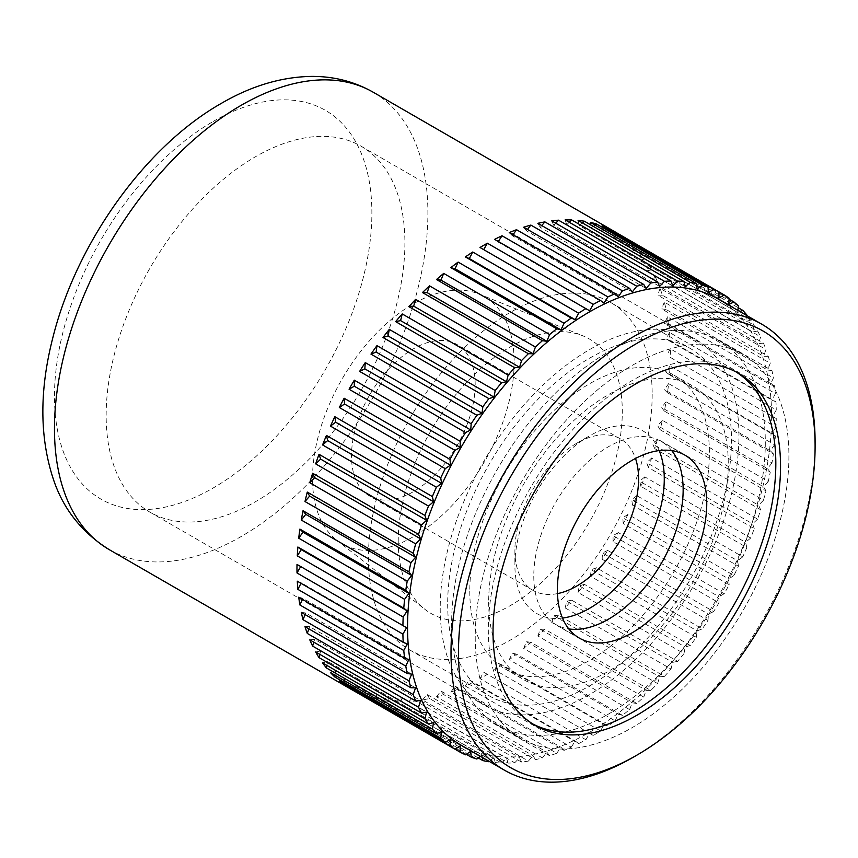 <?xml version="1.0" encoding="UTF-8"?>
<svg xmlns="http://www.w3.org/2000/svg" width="858" height="858" viewBox="0 0 858 858"><rect width="100%" height="100%" fill="white"/><g stroke="black" fill="none" stroke-linecap="round" stroke-linejoin="round"><path stroke-width="0.64" stroke-dasharray="4.29 3.22" d="M776.265 418.554L772.565 416.42L776.265 410.006L670.355 348.863A264.049 152.456 -60 0 1 670.398 353.121A264.049 152.456 -60 0 1 670.355 357.411L776.265 418.554A264.049 152.456 -60 0 1 775.975 427.102L670.077 365.958A264.049 152.456 -60 0 1 669.497 374.807L775.396 435.95A264.049 152.456 -60 0 1 774.549 444.776L668.639 383.633A264.049 152.456 -60 0 1 667.481 392.739L773.39 453.882A264.049 152.456 -60 0 1 771.964 462.934L666.065 401.791A264.049 152.456 -60 0 1 664.339 411.089L770.248 472.232A264.049 152.456 -60 0 1 768.275 481.445L662.365 420.302A264.049 152.456 -60 0 1 660.081 429.74L765.98 490.883A264.049 152.456 -60 0 1 763.47 500.214L657.56 439.071A264.049 152.456 -60 0 1 654.74 448.595L760.638 509.738A264.049 152.456 -60 0 1 757.593 519.111L651.694 457.968A264.049 152.456 -60 0 1 648.337 467.513L754.236 528.657A264.049 152.456 -60 0 1 750.686 538.03L644.787 476.887A264.049 152.456 -60 0 1 640.915 486.4L746.825 547.543A264.049 152.456 -60 0 1 742.781 556.853L636.883 495.709A264.049 152.456 -60 0 1 632.539 505.126L738.438 566.269A264.049 152.456 -60 0 1 733.944 575.461L628.035 514.317A264.049 152.456 -60 0 1 623.23 523.584L729.139 584.727A264.049 152.456 -60 0 1 724.206 593.736L618.296 532.593A264.049 152.456 -60 0 1 613.073 541.655L718.972 602.799A264.049 152.456 -60 0 1 713.631 611.572L607.732 550.428A264.049 152.456 -60 0 1 602.112 559.223L708.011 620.366A264.049 152.456 -60 0 1 702.305 628.86L596.396 567.717A264.049 152.456 -60 0 1 590.422 576.19L696.321 637.333A264.049 152.456 -60 0 1 690.282 645.484L584.373 584.341A264.049 152.456 -60 0 1 578.067 592.449L683.976 653.592A264.049 152.456 -60 0 1 677.627 661.346L571.728 600.203A264.049 152.456 -60 0 1 565.132 607.893L671.042 669.036A264.049 152.456 -60 0 1 664.446 676.361L558.537 615.207A264.049 152.456 -60 0 1 551.705 622.425L657.603 683.569A264.049 152.456 -60 0 1 650.793 690.411L544.884 629.268A264.049 152.456 -60 0 1 537.848 635.971L643.757 697.114A264.049 152.456 -60 0 1 636.765 703.431L530.855 642.288A264.049 152.456 -60 0 1 523.67 648.433L629.568 709.577A264.049 152.456 -60 0 1 622.436 715.325L516.537 654.182A264.049 152.456 -60 0 1 509.234 659.738L615.132 720.881A264.049 152.456 -60 0 1 607.914 726.029L502.016 664.886A264.049 152.456 -60 0 1 494.637 669.819L600.546 730.962A264.049 152.456 -60 0 1 593.286 735.478L487.376 674.334A264.049 152.456 -60 0 1 479.987 678.603L585.885 739.746A264.049 152.456 -60 0 1 578.624 743.618L472.726 682.475A264.049 152.456 -60 0 1 465.347 686.057L571.256 747.2A264.049 152.456 -60 0 1 564.038 750.385L458.129 689.242A264.049 152.456 -60 0 1 450.825 692.116L556.735 753.26A264.049 152.456 -60 0 1 549.603 755.737L443.693 694.594A264.049 152.456 -60 0 1 436.507 696.76L542.417 757.904A264.049 152.456 -60 0 1 535.413 759.662L429.515 698.519A264.049 152.456 -60 0 1 422.479 699.935L528.378 761.078A264.049 152.456 -60 0 1 521.567 762.119L415.658 700.975A264.049 152.456 -60 0 1 408.826 701.651L514.736 762.794A264.049 152.456 -60 0 1 508.129 763.084L402.23 701.941A264.049 152.456 -60 0 1 395.635 701.876L501.544 763.019A264.049 152.456 -60 0 1 495.205 762.58L389.296 701.436A264.049 152.456 -60 0 1 382.99 700.611L488.899 761.754M478.281 757.946L376.952 699.442A264.049 152.456 -60 0 1 370.967 697.876L476.866 759.019M466.302 754.311L365.261 695.967A264.049 152.456 -60 0 1 359.631 693.672L465.54 754.815M404.901 242.953A211.24 121.965 -60 0 1 312.698 455.544A211.24 121.965 -60 0 1 149.914 512.14A211.24 121.965 -60 0 1 106.156 415.433A211.24 121.965 -60 0 1 198.37 202.842A211.24 121.965 -60 0 1 361.154 146.246A211.24 121.965 -60 0 1 404.901 242.953M440.218 608.301A211.24 121.965 120 0 0 483.966 704.997A211.24 121.965 120 0 0 646.75 648.401A211.24 121.965 120 0 0 738.952 435.821A211.24 121.965 120 0 0 695.205 339.114A211.24 121.965 120 0 0 532.421 395.71A211.24 121.965 120 0 0 440.218 608.301M469.787 591.216A169.412 97.812 120 0 0 504.879 668.779A169.412 97.812 120 0 0 635.435 623.391A169.412 97.812 120 0 0 709.384 452.895A169.412 97.812 120 0 0 674.291 375.343A169.412 97.812 120 0 0 543.747 420.731A169.412 97.812 120 0 0 469.787 591.216M488.674 602.123A169.412 97.812 120 0 0 523.755 679.675A169.412 97.812 120 0 0 654.311 634.287A169.412 97.812 120 0 0 728.26 463.792A169.412 97.812 120 0 0 693.178 386.239A169.412 97.812 120 0 0 562.623 431.628A169.412 97.812 120 0 0 488.674 602.123M532.807 723.959A203.303 117.374 -60 0 1 530.416 722.65A203.303 117.374 -60 0 1 488.309 629.579A203.303 117.374 -60 0 1 577.059 424.989A203.303 117.374 -60 0 1 733.719 370.517A203.303 117.374 -60 0 1 736.046 371.932M460.864 745.023A257.454 148.638 120 0 0 659.255 676.04A257.454 148.638 120 0 0 771.632 416.956A257.454 148.638 120 0 0 718.307 299.099M815.1 442.052A257.454 148.638 -60 0 1 633.054 757.357M765.304 442.406A221.804 128.056 -60 0 1 668.489 665.626A221.804 128.056 -60 0 1 497.565 725.053A221.804 128.056 -60 0 1 451.63 623.509A221.804 128.056 -60 0 1 548.444 400.289A221.804 128.056 -60 0 1 719.369 340.873A221.804 128.056 -60 0 1 765.304 442.406A221.804 128.056 -60 0 1 668.489 665.626A221.804 128.056 -60 0 1 497.565 725.053A221.804 128.056 -60 0 1 451.63 623.509A221.804 128.056 -60 0 1 548.444 400.289A221.804 128.056 -60 0 1 719.369 340.873A221.804 128.056 -60 0 1 765.304 442.406M475.225 637.129A221.804 128.056 120 0 0 521.171 738.674A221.804 128.056 120 0 0 692.084 679.246A221.804 128.056 120 0 0 788.91 456.038A221.804 128.056 120 0 0 742.974 354.493A221.804 128.056 120 0 0 572.05 413.921A221.804 128.056 120 0 0 475.225 637.129A221.804 128.056 120 0 0 521.171 738.674A221.804 128.056 120 0 0 692.084 679.246A221.804 128.056 120 0 0 788.91 456.038A221.804 128.056 120 0 0 742.974 354.493A221.804 128.056 120 0 0 572.05 413.921A221.804 128.056 120 0 0 475.225 637.129M480.426 756.316L482.035 755.094L482.389 757.442M489.274 761.421L493.983 757.41L495.205 762.58M501.544 763.019L506.52 758.279L508.129 763.084M514.736 762.794L519.562 757.689L521.567 762.119M528.378 761.078L533.043 755.651L535.413 759.662M542.417 757.904L546.868 752.166L549.603 755.737M556.735 753.26L560.96 747.275L564.038 750.385M571.256 747.2L575.225 740.98L578.624 743.618M585.885 739.746L589.585 733.343L593.286 735.478M600.546 730.962L603.946 724.409L607.914 726.029M615.132 720.881L618.21 714.221L622.436 715.325M629.568 709.577L632.303 702.841L636.765 703.431M643.757 697.114L646.128 690.358L650.793 690.411M657.603 683.569L659.609 676.833L664.446 676.361M671.042 669.036L672.661 662.355L677.627 661.346M683.976 653.592L685.188 647.007L690.282 645.484M696.321 637.333L697.136 630.898L702.305 628.86M708.011 620.366L708.418 614.114L713.631 611.572M718.972 602.799L718.972 596.76L724.206 593.736M729.139 584.727L728.721 578.946L733.944 575.461M738.438 566.269L737.623 560.778L742.781 556.853M746.825 547.543L745.602 542.385L750.686 538.03M754.236 528.657L752.627 523.852L757.593 519.111M760.638 509.738L758.633 505.308L763.47 500.214M765.98 490.883L763.609 486.872L768.275 481.445M770.248 472.232L767.513 468.661L771.964 462.934M773.39 453.882L770.312 450.772L774.549 444.776M775.396 435.95L772.007 433.322L775.975 427.102M775.975 401.791L772.007 400.16L775.396 393.608L669.497 332.464A264.049 152.456 -60 0 1 670.077 340.647L775.975 401.791A264.049 152.456 -60 0 1 776.265 410.006M774.549 385.768L770.312 384.663L773.39 378.003L667.481 316.859A264.049 152.456 -60 0 1 668.639 324.624L774.549 385.768A264.049 152.456 -60 0 1 775.396 393.608M771.964 370.592L767.513 370.012L770.248 363.288L664.339 302.145A264.049 152.456 -60 0 1 666.065 309.448L771.964 370.592A264.049 152.456 -60 0 1 773.39 378.003M768.275 356.349L763.609 356.295L765.98 349.538L660.081 288.395A264.049 152.456 -60 0 1 662.365 295.206L768.275 356.349A264.049 152.456 -60 0 1 770.248 363.288M763.47 343.125L758.633 343.597L760.638 336.862L654.74 275.718A264.049 152.456 -60 0 1 657.56 281.982L763.47 343.125A264.049 152.456 -60 0 1 765.98 349.538M757.593 331.006L752.627 332.003L754.236 325.332L648.337 264.189A264.049 152.456 -60 0 1 651.694 269.862L757.593 331.006A264.049 152.456 -60 0 1 760.638 336.862M746.825 315.004L640.915 253.861A264.049 152.456 -60 0 1 644.787 258.912L750.686 320.055A264.049 152.456 -60 0 1 754.236 325.332M750.686 320.055L745.602 321.589L746.728 315.508M739.843 311.529L737.623 312.398L737.88 310.392M479.987 247.49L589.585 310.768M498.348 241.495L498.037 241.988L603.946 303.131M494.637 239.361L498.037 241.988M512.977 234.749L512.301 235.703L618.21 296.847M509.234 232.593L512.301 235.703M527.466 229.429L526.394 230.802L632.303 291.945M523.67 227.231L526.394 230.802M541.741 225.557L540.229 227.316L646.128 288.46M537.848 223.316L540.229 227.316M555.705 223.166L553.71 225.279L659.609 286.422M551.705 220.86L553.71 225.279M569.283 222.276L566.752 224.689L672.661 285.843M565.132 219.884L566.752 224.689M582.4 222.898L579.289 225.568L685.188 286.711M578.067 220.399L579.289 225.568M594.991 225.032L591.237 227.885L697.136 289.028M590.422 222.394L591.237 227.885M606.971 228.668L602.52 231.639L708.418 292.782M602.112 225.858L602.52 231.639M613.073 230.77L613.073 236.808L618.296 233.794L718.972 291.913M613.073 236.808L718.972 297.951M729.139 298.252L623.23 237.108A264.049 152.456 -60 0 1 628.035 240.83L729.075 299.163M628.035 240.83L622.822 243.361L728.721 304.504M623.23 237.108L622.822 243.361M738.438 305.963L632.539 244.82A264.049 152.456 -60 0 1 636.883 249.217L738.212 307.722M636.883 249.217L631.713 251.255L737.623 312.398M632.539 244.82L631.713 251.255M644.787 258.912L639.703 260.446L745.602 321.589M640.915 253.861L639.703 260.446M651.694 269.862L646.717 270.86L752.627 332.003M648.337 264.189L646.717 270.86M657.56 281.982L652.734 282.454L758.633 343.597M654.74 275.718L652.734 282.454M662.365 295.206L657.711 295.152L763.609 356.295M660.081 288.395L657.711 295.152M666.065 309.448L661.604 308.869L767.513 370.012M664.339 302.145L661.604 308.869M668.639 324.624L664.414 323.52L770.312 384.663M667.481 316.859L664.414 323.52M670.077 340.647L666.098 339.017L772.007 400.16M669.497 332.464L666.098 339.017M670.355 357.411L772.565 416.42M670.355 348.863L666.666 355.276M669.497 374.807L666.098 372.179L772.007 433.322M670.077 365.958L666.098 372.179M667.481 392.739L664.414 389.629L770.312 450.772M668.639 383.633L664.414 389.629M664.339 411.089L661.604 407.518L767.513 468.661M666.065 401.791L661.604 407.518M660.081 429.74L657.711 425.729L763.609 486.872M662.365 420.302L657.711 425.729M654.74 448.595L652.734 444.165L758.633 505.308M657.56 439.071L652.734 444.165M648.337 467.513L646.717 462.709L752.627 523.852M651.694 457.968L646.717 462.709M640.915 486.4L639.703 481.241L745.602 542.385M644.787 476.887L639.703 481.241M632.539 505.126L631.713 499.635L737.623 560.778M636.883 495.709L631.713 499.635M623.23 523.584L622.822 517.803L728.721 578.946M628.035 514.317L622.822 517.803M613.073 541.655L613.073 535.617L718.972 596.76M618.296 532.593L613.073 535.617M602.112 559.223L602.52 552.97L708.418 614.114M607.732 550.428L602.52 552.97M590.422 576.19L591.237 569.755L697.136 630.898M596.396 567.717L591.237 569.755M578.067 592.449L579.289 585.864L685.188 647.007M584.373 584.341L579.289 585.864M565.132 607.893L566.752 601.211L672.661 662.355M571.728 600.203L566.752 601.211M551.705 622.425L553.71 615.69L659.609 676.833M558.537 615.207L553.71 615.69M537.848 635.971L540.229 629.214L646.128 690.358M544.884 629.268L540.229 629.214M523.67 648.433L526.394 641.698L632.303 702.841M530.855 642.288L526.394 641.698M509.234 659.738L512.301 653.077L618.21 714.221M516.537 654.182L512.301 653.077M494.637 669.819L498.037 663.266L603.946 724.409M502.016 664.886L498.037 663.266M479.987 678.603L483.687 672.2L589.585 733.343M487.376 674.334L483.687 672.2M465.347 686.057L469.326 679.836L575.225 740.98M472.726 682.475L469.326 679.836M450.825 692.116L455.062 686.132L560.96 747.275M458.129 689.242L455.062 686.132M436.507 696.76L440.969 691.022L546.868 752.166M443.693 694.594L440.969 691.022M422.479 699.935L427.134 694.508L533.043 755.651M429.515 698.519L427.134 694.508M408.826 701.651L413.663 696.546L519.562 757.689M415.658 700.975L413.663 696.546M395.635 701.876L400.611 697.136L506.52 758.279M402.23 701.941L400.611 697.136M382.99 700.611L388.073 696.267L493.983 757.41M389.296 701.436L388.073 696.267M370.967 697.876L376.126 693.94L482.035 755.094M376.952 699.442L376.126 693.94M359.631 693.672L364.843 690.186L470.752 751.329M365.261 695.967L364.843 690.186M349.067 688.041L354.3 685.016L460.199 746.16M354.3 691.055L354.3 685.016M339.328 681.005L344.541 678.464L450.45 739.607M344.197 683.805L344.541 678.464M330.48 672.608L335.65 670.57L441.548 731.713M335.049 675.246L335.65 670.57M322.576 662.912L327.67 661.389L433.569 722.533M326.919 665.422L327.67 661.389M315.669 651.973L320.645 650.965L426.555 712.108M319.82 654.364L320.645 650.965M309.802 639.854L314.629 639.371L420.538 700.514M313.803 642.159L314.629 639.371M304.998 626.63L309.652 626.672L415.562 687.826M308.891 628.871L309.652 626.672M301.297 612.376L305.759 612.966L411.658 674.109M305.105 614.575L305.759 612.966M298.723 597.2L302.96 598.305L408.858 659.448M302.466 599.367L302.96 598.305M297.286 581.188L301.265 582.807L407.175 643.95M652.177 394.337A200.686 115.862 -60 0 1 564.575 596.299A200.686 115.862 -60 0 1 409.931 650.064A200.686 115.862 -60 0 1 368.372 558.193A200.686 115.862 -60 0 1 455.963 356.231A200.686 115.862 -60 0 1 610.606 302.466A200.686 115.862 -60 0 1 652.177 394.337M447.683 603.989A200.686 115.862 120 0 0 489.242 695.849A200.686 115.862 120 0 0 643.886 642.084A200.686 115.862 120 0 0 731.488 440.133A200.686 115.862 120 0 0 689.929 348.262A200.686 115.862 120 0 0 535.285 402.027A200.686 115.862 120 0 0 447.683 603.989M398.241 540.948A158.43 91.474 120 0 0 424.849 609.277A158.43 91.474 120 0 0 548.873 575.418A158.43 91.474 120 0 0 622.297 411.583A158.43 91.474 120 0 0 582.743 335.778A158.43 91.474 120 0 0 463.202 386.046A158.43 91.474 120 0 0 398.241 540.948M514.156 362.087A142.589 82.325 -60 0 1 448.069 509.534A142.589 82.325 -60 0 1 336.443 540.004A142.589 82.325 -60 0 1 312.505 478.507A142.589 82.325 -60 0 1 370.967 339.103A142.589 82.325 -60 0 1 478.56 293.854A142.589 82.325 -60 0 1 514.156 362.087M557.464 593.618A87.452 50.493 -60 0 1 533.011 590.379A87.452 50.493 -60 0 1 514.897 550.343A87.452 50.493 -60 0 1 576.737 443.232A87.452 50.493 -60 0 1 620.463 438.899A87.452 50.493 -60 0 1 635.499 458.451M475.171 384.588A87.452 50.493 120 0 0 457.057 344.562A87.452 50.493 120 0 0 389.661 367.985A87.452 50.493 120 0 0 351.49 455.995A87.452 50.493 120 0 0 369.605 496.031A87.452 50.493 120 0 0 436.99 472.608A87.452 50.493 120 0 0 475.171 384.588M514.897 550.343L514.897 565.175A105.62 60.982 -60 0 1 589.585 435.821A105.62 60.982 -60 0 1 659.18 450.579M562.473 618.071A105.62 60.982 -60 0 1 514.897 565.175M671.739 450.611A105.62 60.982 120 0 0 661.282 441.484A105.62 60.982 120 0 0 579.89 469.787A105.62 60.982 120 0 0 533.783 576.083A105.62 60.982 120 0 0 555.652 624.431A105.62 60.982 120 0 0 568.79 628.925M109.148 549.581A264.049 152.456 120 0 0 241.173 536.507A264.049 152.456 120 0 0 427.895 213.106A264.049 152.456 120 0 0 373.209 92.224M213.17 121.471A224.442 129.579 -60 0 1 371.879 213.106A224.442 129.579 -60 0 1 213.17 487.998A224.442 129.579 -60 0 1 54.462 396.364A224.442 129.579 -60 0 1 213.17 121.471M149.914 512.14L483.966 704.997M504.879 668.779L523.755 679.675M530.416 722.65L535.135 725.375M497.565 725.053L521.171 738.674L497.565 725.053M719.369 340.873L742.974 354.493L719.369 340.873M733.719 370.517L738.438 373.241M674.291 375.343L693.178 386.239M361.154 146.246L695.205 339.114M409.931 650.064L489.242 695.849M336.443 540.004L424.849 609.277M620.463 438.899L457.057 344.562M576.737 443.232L589.585 435.821M533.011 590.379L369.605 496.031M478.56 293.854L582.743 335.778M610.606 302.466L689.929 348.262M555.652 624.431L579.257 638.052M661.282 441.484L684.877 455.115"/><path stroke-width="1.29" d="M489.274 761.421L488.899 761.754A264.049 152.456 -60 0 1 482.85 760.585L478.281 757.946M480.426 756.316L476.866 759.019A264.049 152.456 -60 0 1 471.16 757.11L466.302 754.311M471.16 757.11L470.752 751.329L465.54 754.815A264.049 152.456 -60 0 1 460.199 752.198L354.3 691.055A264.049 152.456 -60 0 1 351.651 689.596A264.049 152.456 -60 0 1 349.067 688.041L454.965 749.184A264.049 152.456 -60 0 1 450.032 745.87L344.133 684.727A264.049 152.456 -60 0 1 339.328 681.005L445.238 742.149A264.049 152.456 -60 0 1 440.733 738.148L334.834 677.005A264.049 152.456 -60 0 1 330.48 672.608L436.39 733.751A264.049 152.456 -60 0 1 432.346 729.107L326.448 667.964A264.049 152.456 -60 0 1 322.576 662.912L428.485 724.055A264.049 152.456 -60 0 1 424.935 718.79L319.026 657.636A264.049 152.456 -60 0 1 315.669 651.973L421.578 713.116A264.049 152.456 -60 0 1 418.532 707.249L312.634 646.106A264.049 152.456 -60 0 1 309.802 639.854L415.701 700.997A264.049 152.456 -60 0 1 413.191 694.572L307.282 633.429A264.049 152.456 -60 0 1 304.998 626.63L410.907 687.773A264.049 152.456 -60 0 1 408.934 680.834L303.024 619.69A264.049 152.456 -60 0 1 301.297 612.376L407.207 673.519A264.049 152.456 -60 0 1 405.78 666.108L299.882 604.965A264.049 152.456 -60 0 1 298.723 597.2L404.633 658.343A264.049 152.456 -60 0 1 403.775 650.503L297.865 589.36A264.049 152.456 -60 0 1 297.286 581.188L403.196 642.331A264.049 152.456 -60 0 1 402.906 634.105L297.007 572.962A264.049 152.456 -60 0 1 296.965 568.715A264.049 152.456 -60 0 1 297.007 564.425L402.906 625.568A264.049 152.456 -60 0 1 403.196 617.009L297.286 555.866L301.265 549.656L407.175 610.799L403.196 617.009M736.046 371.932A203.303 117.374 -60 0 1 775.825 463.588A203.303 117.374 -60 0 1 688.62 666.548A203.303 117.374 -60 0 1 532.807 723.959M780.544 466.312A203.303 117.374 -60 0 1 691.805 670.902A203.303 117.374 -60 0 1 535.135 725.375A203.303 117.374 -60 0 1 493.028 632.303A203.303 117.374 -60 0 1 581.778 427.713A203.303 117.374 -60 0 1 738.438 373.241A203.303 117.374 -60 0 1 780.544 466.312M636.786 755.201L633.054 757.357A257.454 148.638 -60 0 1 504.332 770.119A257.454 148.638 -60 0 1 451.008 652.252A257.454 148.638 -60 0 1 563.384 393.168A257.454 148.638 -60 0 1 761.775 324.195A257.454 148.638 -60 0 1 815.1 442.052L815.1 446.364A252.177 145.592 120 0 0 636.786 343.414A252.177 145.592 120 0 0 458.472 652.252A252.177 145.592 120 0 0 636.786 755.201A252.177 145.592 120 0 0 815.1 446.364M761.775 324.195L718.307 299.099A257.454 148.638 120 0 0 519.916 368.071A257.454 148.638 120 0 0 407.539 627.166A257.454 148.638 120 0 0 460.864 745.023L504.332 770.119M297.286 555.866A264.049 152.456 -60 0 1 297.865 547.018L403.775 608.161L407.175 610.799M297.865 547.018L301.265 549.656M402.906 625.568L406.606 627.702L402.906 634.105M403.196 642.331L407.175 643.95L403.775 650.503M404.633 658.343L408.858 659.448L405.78 666.108M407.207 673.519L411.658 674.109L408.934 680.834M410.907 687.773L415.562 687.826L413.191 694.572M415.701 700.997L420.538 700.514L418.532 707.249M421.578 713.116L426.555 712.108L424.935 718.79M428.485 724.055L433.569 722.533L432.346 729.107M436.39 733.751L441.548 731.713L440.733 738.148M445.238 742.149L450.45 739.607L450.032 745.87M454.965 749.184L460.199 746.16L460.199 752.198M482.389 757.442L482.85 760.585M746.728 315.508L746.825 315.004A264.049 152.456 -60 0 0 742.781 310.36L739.843 311.529M737.88 310.392L738.438 305.963A264.049 152.456 -60 0 0 733.944 301.973L728.721 304.504L729.139 298.252A264.049 152.456 -60 0 0 724.206 294.938L718.972 297.951L718.972 291.913L724.206 294.938M713.631 289.296L708.418 292.782L708.011 287.001L602.112 225.858A264.049 152.456 -60 0 1 607.732 228.153L713.631 289.296A264.049 152.456 -60 0 1 718.972 291.913L613.073 230.77A264.049 152.456 -60 0 1 615.712 232.239A264.049 152.456 -60 0 1 618.296 233.794M702.305 285.103L697.136 289.028L696.321 283.537L590.422 222.394A264.049 152.456 -60 0 1 596.396 223.959L702.305 285.103A264.049 152.456 -60 0 1 708.011 287.001M690.282 282.357L685.188 286.711L683.976 281.542L578.067 220.399A264.049 152.456 -60 0 1 584.373 221.214L690.282 282.357A264.049 152.456 -60 0 1 696.321 283.537M677.627 281.102L672.661 285.843L671.042 281.027L565.132 219.884A264.049 152.456 -60 0 1 571.728 219.959L677.627 281.102A264.049 152.456 -60 0 1 683.976 281.542M664.446 281.327L659.609 286.422L657.603 282.003L551.705 220.86A264.049 152.456 -60 0 1 558.537 220.184L664.446 281.327A264.049 152.456 -60 0 1 671.042 281.027M650.793 283.033L646.128 288.46L643.757 284.459L537.848 223.316A264.049 152.456 -60 0 1 544.884 221.89L650.793 283.033A264.049 152.456 -60 0 1 657.603 282.003M636.765 286.218L632.303 291.945L629.568 288.374L523.67 227.231A264.049 152.456 -60 0 1 530.855 225.075L636.765 286.218A264.049 152.456 -60 0 1 643.757 284.459M622.436 290.851L618.21 296.847L615.132 293.736L509.234 232.593A264.049 152.456 -60 0 1 516.537 229.708L622.436 290.851A264.049 152.456 -60 0 1 629.568 288.374M607.914 296.911L603.946 303.131L600.546 300.504L494.637 239.361A264.049 152.456 -60 0 1 502.016 235.768L607.914 296.911A264.049 152.456 -60 0 1 615.132 293.736M593.286 304.365L589.585 310.768L479.987 247.49A264.049 152.456 -60 0 1 487.376 243.222L593.286 304.365A264.049 152.456 -60 0 1 600.546 300.504M578.624 313.159L575.225 319.712L571.256 318.082L465.347 256.939A264.049 152.456 -60 0 1 472.726 252.016L578.624 313.159A264.049 152.456 -60 0 1 585.885 308.633M564.038 323.241L560.96 329.901L556.735 328.786L450.825 267.642A264.049 152.456 -60 0 1 458.129 262.098L564.038 323.241A264.049 152.456 -60 0 1 571.256 318.082M549.603 334.545L546.868 341.269L542.417 340.69L436.507 279.547A264.049 152.456 -60 0 1 443.693 273.402L549.603 334.545A264.049 152.456 -60 0 1 556.735 328.786M535.413 347.007L533.043 353.753L528.378 353.7L422.479 292.557A264.049 152.456 -60 0 1 429.515 285.864L535.413 347.007A264.049 152.456 -60 0 1 542.417 340.69M521.567 360.542L519.562 367.278L514.736 367.76L408.826 306.617A264.049 152.456 -60 0 1 415.658 299.399L521.567 360.542A264.049 152.456 -60 0 1 528.378 353.7M508.129 375.085L506.52 381.756L501.544 382.765L395.635 321.621A264.049 152.456 -60 0 1 402.23 313.942L508.129 375.085A264.049 152.456 -60 0 1 514.736 367.76M495.205 390.529L493.983 397.104L488.899 398.627L382.99 337.484A264.049 152.456 -60 0 1 389.296 329.386L495.205 390.529A264.049 152.456 -60 0 1 501.544 382.765M482.85 406.778L482.035 413.213L476.866 415.251L370.967 354.107A264.049 152.456 -60 0 1 376.952 345.635L482.85 406.778A264.049 152.456 -60 0 1 488.899 398.627M471.16 423.745L470.752 429.997L465.54 432.539L359.631 371.396A264.049 152.456 -60 0 1 365.261 362.602L471.16 423.745A264.049 152.456 -60 0 1 476.866 415.251M460.199 441.312L460.199 447.35L454.965 450.375L349.067 389.232A264.049 152.456 -60 0 1 354.3 380.169L460.199 441.312A264.049 152.456 -60 0 1 465.54 432.539M450.032 459.384L450.45 465.165L445.238 468.65L339.328 407.507A264.049 152.456 -60 0 1 344.133 398.241L450.032 459.384A264.049 152.456 -60 0 1 454.965 450.375M440.733 477.842L441.548 483.333L436.39 487.258L330.48 426.115A264.049 152.456 -60 0 1 334.834 416.698L440.733 477.842A264.049 152.456 -60 0 1 445.238 468.65M432.346 496.567L433.569 501.737L428.485 506.081L322.576 444.937A264.049 152.456 -60 0 1 326.448 435.424L432.346 496.567A264.049 152.456 -60 0 1 436.39 487.258M424.935 515.454L426.555 520.259L421.578 524.999L315.669 463.856A264.049 152.456 -60 0 1 319.026 454.311L424.935 515.454A264.049 152.456 -60 0 1 428.485 506.081M418.532 534.384L420.538 538.803L415.701 543.897L309.802 482.754A264.049 152.456 -60 0 1 312.634 473.241L418.532 534.384A264.049 152.456 -60 0 1 421.578 524.999M413.191 553.228L415.562 557.239L410.907 562.666L304.998 501.522A264.049 152.456 -60 0 1 307.282 492.084L413.191 553.228A264.049 152.456 -60 0 1 415.701 543.897M408.934 571.889L411.658 575.461L407.207 581.188L301.297 520.045A264.049 152.456 -60 0 1 303.024 510.746L408.934 571.889A264.049 152.456 -60 0 1 410.907 562.666M405.78 590.24L408.858 593.35L404.633 599.334L298.723 538.191A264.049 152.456 -60 0 1 299.882 529.096L405.78 590.24A264.049 152.456 -60 0 1 407.207 581.188M403.775 608.161A264.049 152.456 -60 0 1 404.633 599.334M299.882 529.096L302.96 532.207L408.858 593.35M298.723 538.191L302.96 532.207M303.024 510.746L305.759 514.317L411.658 575.461M301.297 520.045L305.759 514.317M307.282 492.084L309.652 496.096L415.562 557.239M304.998 501.522L309.652 496.096M312.634 473.241L314.629 477.659L420.538 538.803M309.802 482.754L314.629 477.659M319.026 454.311L320.645 459.116L426.555 520.259M315.669 463.856L320.645 459.116M326.448 435.424L327.67 440.594L433.569 501.737M322.576 444.937L327.67 440.594M334.834 416.698L335.65 422.19L441.548 483.333M330.48 426.115L335.65 422.19M344.133 398.241L344.541 404.021L450.45 465.165M339.328 407.507L344.541 404.021M354.3 380.169L354.3 386.207L460.199 447.35M349.067 389.232L354.3 386.207M365.261 362.602L364.843 368.854L470.752 429.997M359.631 371.396L364.843 368.854M376.952 345.635L376.126 352.07L482.035 413.213M370.967 354.107L376.126 352.07M389.296 329.386L388.073 335.961L493.983 397.104M382.99 337.484L388.073 335.961M402.23 313.942L400.611 320.613L506.52 381.756M395.635 321.621L400.611 320.613M415.658 299.399L413.663 306.134L519.562 367.278M408.826 306.617L413.663 306.134M429.515 285.864L427.134 292.61L533.043 353.753M422.479 292.557L427.134 292.61M443.693 273.402L440.969 280.126L546.868 341.269M436.507 279.547L440.969 280.126M458.129 262.098L455.062 268.758L560.96 329.901M450.825 267.642L455.062 268.758M472.726 252.016L469.326 258.569L575.225 319.712M465.347 256.939L469.326 258.569M487.376 243.222L483.687 249.624M502.016 235.768L498.348 241.495M516.537 229.708L512.977 234.749M530.855 225.075L527.466 229.429M544.884 221.89L541.741 225.557M558.537 220.184L555.705 223.166M571.728 219.959L569.283 222.276M584.373 221.214L582.4 222.898M596.396 223.959L594.991 225.032M607.732 228.153L606.971 228.668M729.075 299.163L733.944 301.973M738.212 307.722L742.781 310.36M344.133 684.727L344.197 683.805M334.834 677.005L335.049 675.246M326.448 667.964L326.919 665.422M319.026 657.636L319.82 654.364M312.634 646.106L313.803 642.159M307.282 633.429L308.891 628.871M303.024 619.69L305.105 614.575M299.882 604.965L302.466 599.367M297.865 589.36L300.997 583.322M297.007 564.425L406.606 627.702M297.007 572.962L300.697 566.559M635.499 458.451A87.452 50.493 -60 0 1 638.577 478.936A87.452 50.493 -60 0 1 557.464 593.618M659.18 450.579A105.62 60.982 -60 0 1 664.274 478.936A105.62 60.982 -60 0 1 562.473 618.071M568.79 628.925A105.62 60.982 120 0 0 644.626 587.537A105.62 60.982 120 0 0 683.15 489.843A105.62 60.982 120 0 0 671.739 450.611M706.756 503.464A105.62 60.982 -60 0 1 660.649 609.759A105.62 60.982 -60 0 1 579.257 638.052A105.62 60.982 -60 0 1 557.378 589.703A105.62 60.982 -60 0 1 603.485 483.408A105.62 60.982 -60 0 1 684.877 455.115A105.62 60.982 -60 0 1 706.756 503.464M109.148 549.581C82.057 532.646 63.546 509.427 53.604 479.944C39.532 437.87 39.286 390.444 52.853 337.644C76.459 243.104 145.013 146.632 221.375 103.346C250.933 86.122 280.63 77.145 310.457 76.416C333.161 76.105 354.075 81.371 373.209 92.224A264.049 152.456 120 0 0 241.173 105.309A264.049 152.456 120 0 0 54.462 428.7A264.049 152.456 120 0 0 109.148 549.581L351.651 689.596M373.209 92.224L615.712 232.239"/></g></svg>
